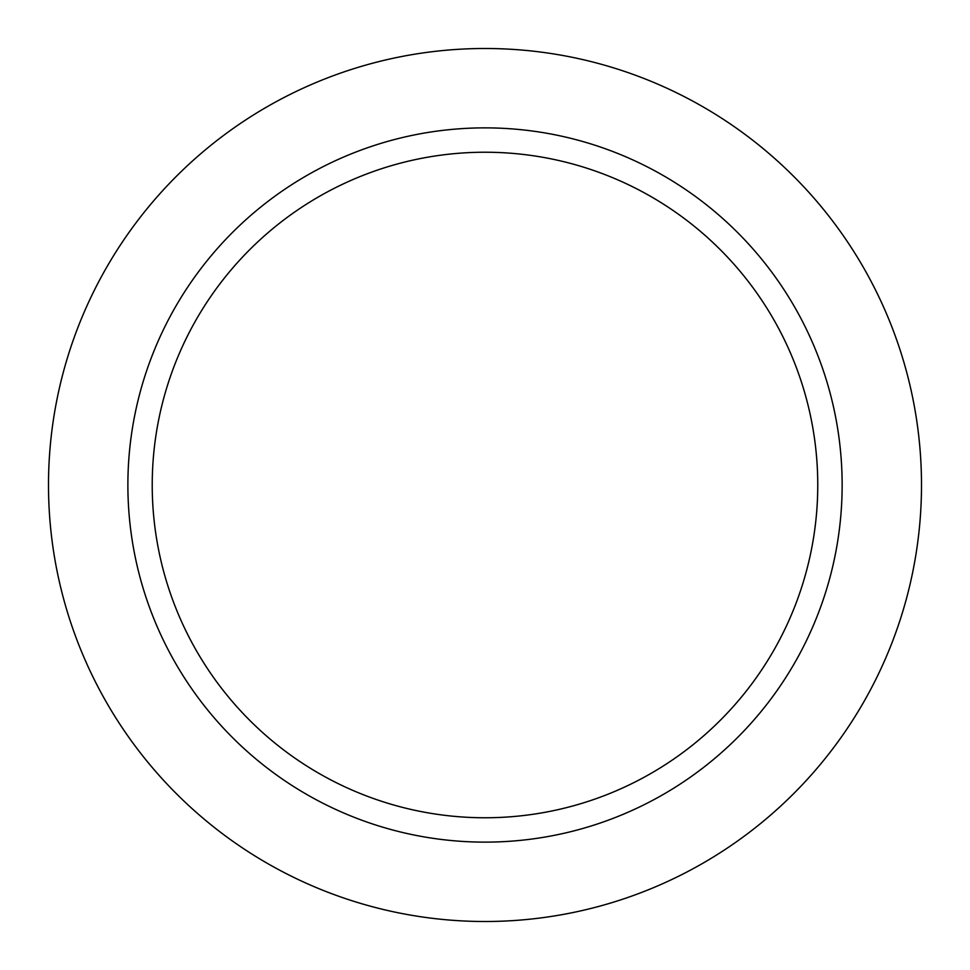 <?xml version="1.0" encoding="UTF-8"?>
<svg xmlns="http://www.w3.org/2000/svg" width="970" height="970" viewBox="0 0 970 970"><rect width="100%" height="100%" fill="white"/><g stroke="black" fill="none" stroke-linecap="round" stroke-linejoin="round"><path stroke-width="1.45" d="M817.759 485A332.758 332.758 0 0 0 318.621 196.813A332.758 332.758 0 0 0 318.621 773.187A332.758 332.758 0 0 0 817.759 485M842.142 485A357.142 357.142 0 0 0 306.435 175.715A357.142 357.142 0 0 0 306.435 794.284A357.142 357.142 0 0 0 842.142 485M921.5 485A436.5 436.5 0 0 0 266.75 106.979A436.5 436.5 0 0 0 266.75 863.021A436.5 436.5 0 0 0 921.5 485"/></g></svg>
